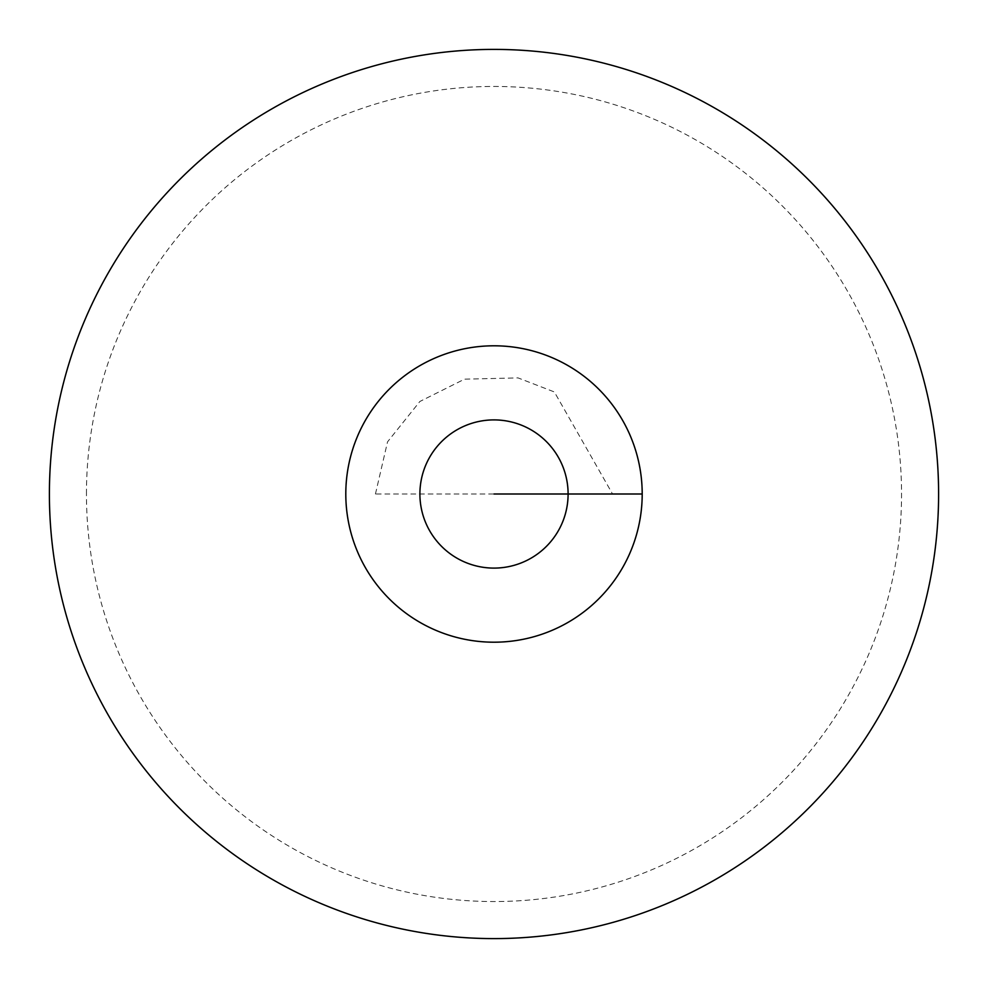 <?xml version="1.0" encoding="UTF-8"?>
<svg xmlns="http://www.w3.org/2000/svg" width="988" height="988" viewBox="0 0 988 988"><rect width="100%" height="100%" fill="white"/><g stroke="black" fill="none" stroke-linecap="round" stroke-linejoin="round"><path stroke-width="0.74" stroke-dasharray="4.94 3.71" d="M345.8 494A148.2 148.2 0 0 1 494 345.8A148.2 148.2 0 0 1 642.2 494A148.2 148.2 0 0 1 494 642.2A148.2 148.2 0 0 1 345.8 494A148.2 148.2 0 0 0 494 642.2A148.2 148.2 0 0 0 642.2 494A148.2 148.2 0 0 0 494 345.8A148.2 148.2 0 0 0 345.8 494A148.2 148.2 0 0 0 494 642.2A148.2 148.2 0 0 0 642.2 494A148.2 148.2 0 0 0 494 345.8A148.2 148.2 0 0 0 345.8 494M49.4 494A444.6 444.6 0 0 0 494 938.6A444.6 444.6 0 0 0 938.6 494A444.6 444.6 0 0 0 494 49.4A444.6 444.6 0 0 0 49.4 494M86.45 494A407.55 407.55 0 0 1 494 86.45A407.55 407.55 0 0 1 901.55 494A407.55 407.55 0 0 1 494 901.55A407.55 407.55 0 0 1 86.45 494M375.44 494L387.531 441.846L419.875 401.474L464.521 379.17L518.045 377.898L554.354 391.952L612.56 494L375.44 494"/><path stroke-width="1.48" d="M49.4 494A444.6 444.6 0 0 0 494 938.6A444.6 444.6 0 0 0 938.6 494A444.6 444.6 0 0 0 494 49.4A444.6 444.6 0 0 0 49.4 494M642.2 494A148.2 148.2 0 0 0 494 345.8A148.2 148.2 0 0 0 345.8 494A148.2 148.2 0 0 0 494 642.2A148.2 148.2 0 0 0 642.2 494L494 494M568.1 494A74.1 74.1 0 0 0 494 419.9A74.1 74.1 0 0 0 419.9 494A74.1 74.1 0 0 0 494 568.1A74.1 74.1 0 0 0 568.1 494"/></g></svg>
